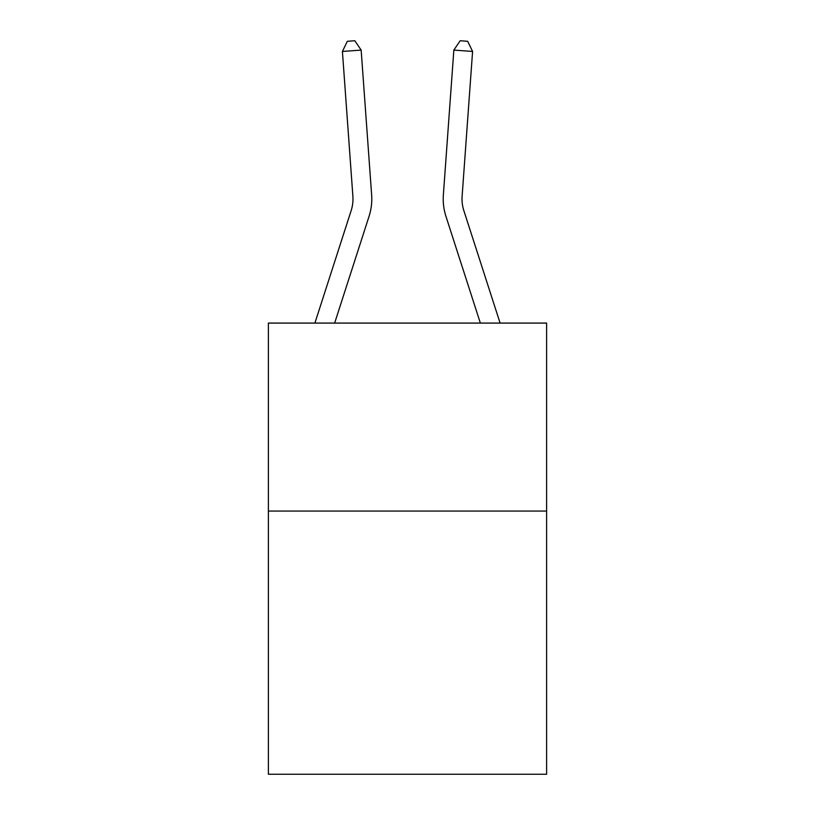 <?xml version="1.0" encoding="UTF-8"?>
<svg xmlns="http://www.w3.org/2000/svg" width="815" height="815" viewBox="0 0 815 815"><rect width="100%" height="100%" fill="white"/><g stroke="black" fill="none" stroke-linecap="round" stroke-linejoin="round"><path stroke-width="1.22" d="M546.61 511.066L546.61 774.25L268.39 774.25L268.39 323.076L546.61 323.076L546.61 511.066L268.39 511.066M371.64 194.938L361.157 50.092L371.64 194.938A56.398 56.398 0 0 1 369.063 216.311L334.649 323.076M314.896 323.076L351.173 210.545A37.602 37.602 -20.1 0 0 352.885 196.293L342.412 51.447L347.333 41.29L354.831 40.75L361.157 50.092L342.412 51.447M500.104 323.076L463.827 210.545A37.602 37.602 20.1 0 1 462.115 196.293L472.588 51.447L453.843 50.092L443.36 194.938A56.398 56.398 0 0 0 445.937 216.311L480.351 323.076M351.173 210.545A37.602 37.602 0 0 0 352.885 196.293A37.602 37.602 0 0 1 351.173 210.545A37.602 37.602 0 0 0 352.885 196.293A37.602 37.602 0 0 1 351.173 210.545A37.602 37.602 0 0 0 352.885 196.293A37.602 37.602 0 0 1 351.173 210.545A37.602 37.602 0 0 0 352.885 196.293A37.602 37.602 0 0 1 351.173 210.545A37.602 37.602 0 0 0 352.885 196.293A37.602 37.602 0 0 1 351.173 210.545A37.602 37.602 0 0 0 352.885 196.293A37.602 37.602 0 0 1 351.173 210.545A37.602 37.602 0 0 0 352.885 196.293A37.602 37.602 0 0 1 351.173 210.545A37.602 37.602 0 0 0 352.885 196.293A37.602 37.602 0 0 1 351.173 210.545A37.602 37.602 0 0 0 352.885 196.293A37.602 37.602 0 0 1 351.173 210.545A37.602 37.602 0 0 0 352.885 196.293A37.602 37.602 0 0 1 351.173 210.545A37.602 37.602 0 0 0 352.885 196.293A37.602 37.602 0 0 1 351.173 210.545A37.602 37.602 0 0 0 352.885 196.293A37.602 37.602 0 0 1 351.173 210.545A37.602 37.602 0 0 0 352.885 196.293A37.602 37.602 0 0 1 351.173 210.545M463.827 210.545A37.602 37.602 0 0 1 462.115 196.293A37.602 37.602 0 0 0 463.827 210.545A37.602 37.602 0 0 1 462.115 196.293A37.602 37.602 0 0 0 463.827 210.545A37.602 37.602 0 0 1 462.115 196.293A37.602 37.602 0 0 0 463.827 210.545A37.602 37.602 0 0 1 462.115 196.293A37.602 37.602 0 0 0 463.827 210.545A37.602 37.602 0 0 1 462.115 196.293A37.602 37.602 0 0 0 463.827 210.545A37.602 37.602 0 0 1 462.115 196.293A37.602 37.602 0 0 0 463.827 210.545A37.602 37.602 0 0 1 462.115 196.293A37.602 37.602 0 0 0 463.827 210.545A37.602 37.602 0 0 1 462.115 196.293A37.602 37.602 0 0 0 463.827 210.545A37.602 37.602 0 0 1 462.115 196.293A37.602 37.602 0 0 0 463.827 210.545A37.602 37.602 0 0 1 462.115 196.293A37.602 37.602 0 0 0 463.827 210.545A37.602 37.602 0 0 1 462.115 196.293A37.602 37.602 0 0 0 463.827 210.545A37.602 37.602 0 0 1 462.115 196.293A37.602 37.602 0 0 0 463.827 210.545A37.602 37.602 0 0 1 462.115 196.293A37.602 37.602 0 0 0 463.827 210.545A37.602 37.602 0 0 1 462.115 196.293M472.588 51.447L467.667 41.29L460.169 40.75L453.843 50.092L443.36 194.938"/></g></svg>
